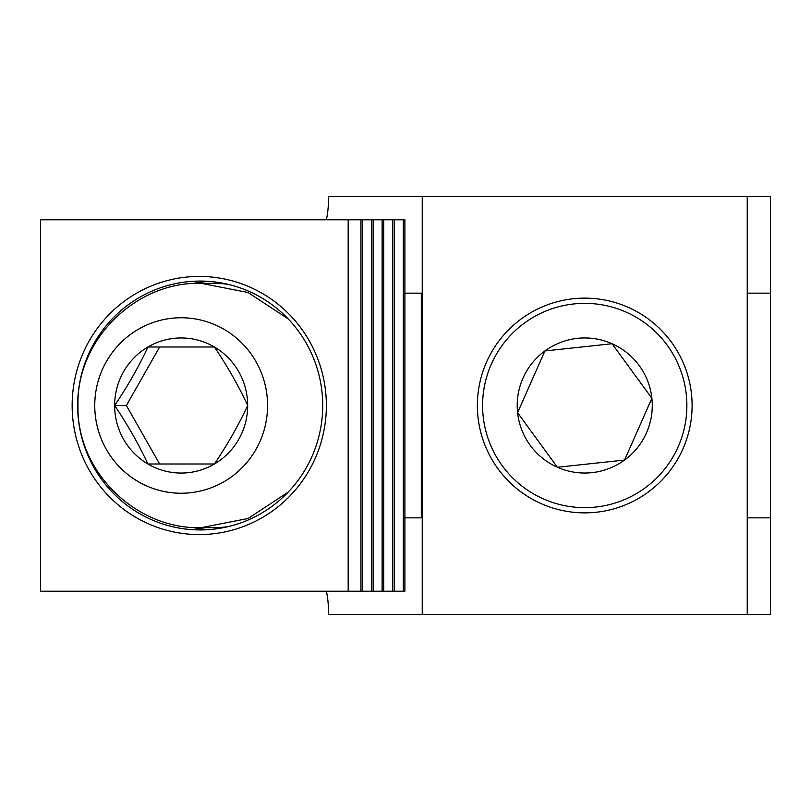 <?xml version="1.0" encoding="UTF-8"?>
<svg xmlns="http://www.w3.org/2000/svg" width="811" height="811" viewBox="0 0 811 811"><rect width="100%" height="100%" fill="white"/><g stroke="black" fill="none" stroke-linecap="round" stroke-linejoin="round"><path stroke-width="1.22" d="M326.377 591.219A92.859 92.859 0 0 1 328.445 610.713L328.445 614.434L422.237 614.434L422.237 196.566L328.445 196.566L328.445 200.287A92.859 92.859 0 0 1 326.377 219.781M747.235 293.146L770.45 293.146L770.45 614.434L422.237 614.434M404.892 293.146L422.237 293.146M770.45 517.854L747.235 517.854M422.237 517.854L404.892 517.854M770.45 293.146L770.45 196.566L422.237 196.566M584.731 298.134A107.366 107.366 0 0 0 477.365 405.5A107.366 107.366 0 0 0 584.731 512.866A107.366 107.366 0 0 0 692.097 405.5A107.366 107.366 0 0 0 584.731 298.134M747.235 196.566L747.235 614.434M491.334 364.159A102.145 102.145 0 0 0 543.4 498.907A102.145 102.145 0 0 0 678.138 446.841A102.145 102.145 0 0 0 626.072 312.093A102.145 102.145 0 0 0 491.334 364.159M522.973 378.169A67.546 67.546 0 0 0 624.561 460.05A67.546 67.546 0 0 0 612.072 343.732A67.546 67.546 0 0 0 522.973 378.169M531.246 381.829L517.58 412.708L557.4 467.268L624.561 460.05L651.892 398.292L612.072 343.732L544.911 350.95L531.246 381.829M556.691 466.295L557.4 467.268L624.561 460.05L651.405 399.387M651.892 398.292L651.182 397.319M546.107 350.818L544.911 350.95L517.58 412.708M199.253 276.429A129.071 127.114 -90 0 0 72.149 405.5A129.071 127.114 -90 0 0 199.253 534.571A129.071 127.114 -90 0 0 326.367 405.5A129.071 127.114 -90 0 0 199.253 276.429M200.185 281.072A124.428 122.542 -90 0 0 77.643 405.5A124.428 122.542 -90 0 0 200.185 529.928A124.428 122.542 -90 0 0 322.727 405.5A124.428 122.542 -90 0 0 200.185 281.072M208.589 281.366A124.428 122.542 -90 0 0 192.379 283.607M192.4 527.393A124.428 122.542 -90 0 0 208.589 529.634M404.892 591.219L404.892 219.781L403.3 219.781L403.3 591.219L404.892 591.219M348.172 591.219L348.172 219.781L40.55 219.781L40.55 591.219L394.298 591.219L394.298 219.781L403.3 219.781M394.298 591.219L403.3 591.219M392.717 591.219L392.717 219.781L394.298 219.781M383.715 591.219L383.715 219.781L392.717 219.781M382.123 591.219L382.123 219.781L383.715 219.781M373.131 591.219L373.131 219.781L382.123 219.781M371.539 591.219L371.539 219.781L373.131 219.781M362.537 591.219L362.537 219.781L371.539 219.781M360.956 591.219L360.956 219.781L362.537 219.781M348.172 219.781L360.956 219.781M288.098 492.186L248.054 518.493L201.067 527.697L212.553 527.697A122.197 120.342 -90 0 0 227.921 526.704M227.921 284.296A122.197 120.342 -90 0 0 212.553 283.303L201.067 283.303L248.065 292.518L288.098 318.814M181.157 473.046A67.546 66.512 -90 0 0 214.418 463.993A67.546 66.512 -90 0 0 247.679 405.5A67.546 66.512 -90 0 0 214.418 347.007A67.546 66.512 -90 0 0 147.906 347.007A67.546 66.512 -90 0 0 114.645 405.5A67.546 66.512 -90 0 0 147.906 463.993A67.546 66.512 -90 0 0 181.157 473.046M182.728 463.993L214.418 463.993C227.455 444.661 238.535 425.167 247.679 405.5C238.738 386.168 227.648 366.673 214.418 347.007L147.906 347.007C138.965 366.339 127.874 385.833 114.645 405.5C127.682 424.832 138.762 444.327 147.906 463.993L182.728 463.993M94.755 405.5A87.74 86.402 -90 0 0 181.157 493.24A87.74 86.402 -90 0 0 267.569 405.5A87.74 86.402 -90 0 0 181.157 317.76A87.74 86.402 -90 0 0 94.755 405.5M201.067 527.697C135.64 529.421 76.376 471.272 77.988 405.5C76.275 339.981 135.69 281.437 201.067 283.303M214.418 347.007L159.635 347.007L126.374 405.5L159.635 463.993L214.418 463.993M126.374 405.5L114.645 405.5M421.304 293.146L421.304 517.854"/></g></svg>
